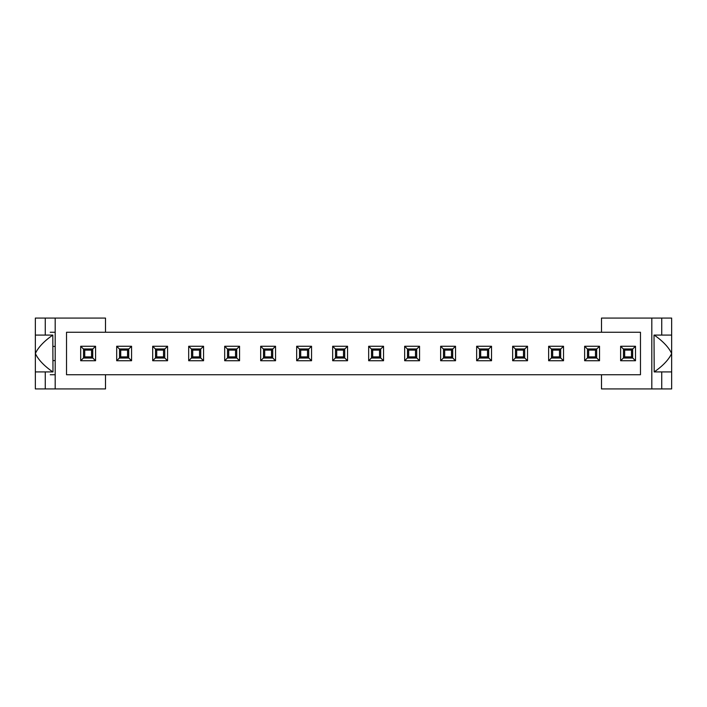 <?xml version="1.0" encoding="UTF-8"?>
<svg xmlns="http://www.w3.org/2000/svg" width="707" height="707" viewBox="0 0 707 707"><rect width="100%" height="100%" fill="white"/><g stroke="black" fill="none" stroke-linecap="round" stroke-linejoin="round"><path stroke-width="1.06" d="M92.67 358.034L83.603 358.034L83.603 348.966L92.67 348.966L92.67 358.034L91.539 356.902L84.734 356.902L84.734 350.098L83.603 348.966M83.603 358.034L84.734 356.902M84.734 350.098L91.539 350.098L92.67 348.966M91.539 350.098L91.539 356.902M128.665 358.034L119.598 358.034L119.598 348.966L128.665 348.966L128.665 358.034L127.534 356.902L120.729 356.902L120.729 350.098L119.598 348.966M119.598 358.034L120.729 356.902M120.729 350.098L127.534 350.098L128.665 348.966M127.534 350.098L127.534 356.902M164.669 358.034L155.593 358.034L155.593 348.966L164.669 348.966L164.669 358.034L163.529 356.902L156.733 356.902L156.733 350.098L155.593 348.966M155.593 358.034L156.733 356.902M156.733 350.098L163.529 350.098L164.669 348.966M163.529 350.098L163.529 356.902M200.664 358.034L191.588 358.034L191.588 348.966L200.664 348.966L200.664 358.034L199.524 356.902L192.728 356.902L192.728 350.098L191.588 348.966M191.588 358.034L192.728 356.902M192.728 350.098L199.524 350.098L200.664 348.966M199.524 350.098L199.524 356.902M236.659 358.034L227.583 358.034L227.583 348.966L236.659 348.966L236.659 358.034L235.519 356.902L228.723 356.902L228.723 350.098L227.583 348.966M227.583 358.034L228.723 356.902M228.723 350.098L235.519 350.098L236.659 348.966M235.519 350.098L235.519 356.902M272.655 358.034L263.578 358.034L263.578 348.966L272.655 348.966L272.655 358.034L271.515 356.902L264.718 356.902L264.718 350.098L263.578 348.966M263.578 358.034L264.718 356.902M264.718 350.098L271.515 350.098L272.655 348.966M271.515 350.098L271.515 356.902M308.65 358.034L299.574 358.034L299.574 348.966L308.65 348.966L308.65 358.034L307.51 356.902L300.714 356.902L300.714 350.098L299.574 348.966M299.574 358.034L300.714 356.902M300.714 350.098L307.51 350.098L308.65 348.966M307.51 350.098L307.51 356.902M344.645 358.034L335.569 358.034L335.569 348.966L344.645 348.966L344.645 358.034L343.505 356.902L336.709 356.902L336.709 350.098L335.569 348.966M335.569 358.034L336.709 356.902M336.709 350.098L343.505 350.098L344.645 348.966M343.505 350.098L343.505 356.902M380.64 358.034L371.573 358.034L371.573 348.966L380.64 348.966L380.64 358.034L379.509 356.902L372.704 356.902L372.704 350.098L371.573 348.966M371.573 358.034L372.704 356.902M372.704 350.098L379.509 350.098L380.64 348.966M379.509 350.098L379.509 356.902M416.635 358.034L407.568 358.034L407.568 348.966L416.635 348.966L416.635 358.034L415.504 356.902L408.699 356.902L408.699 350.098L407.568 348.966M407.568 358.034L408.699 356.902M408.699 350.098L415.504 350.098L416.635 348.966M415.504 350.098L415.504 356.902M452.63 358.034L443.563 358.034L443.563 348.966L452.63 348.966L452.63 358.034L451.499 356.902L444.694 356.902L444.694 350.098L443.563 348.966M443.563 358.034L444.694 356.902M444.694 350.098L451.499 350.098L452.63 348.966M451.499 350.098L451.499 356.902M488.625 358.034L479.558 358.034L479.558 348.966L488.625 348.966L488.625 358.034L487.494 356.902L480.689 356.902L480.689 350.098L479.558 348.966M479.558 358.034L480.689 356.902M480.689 350.098L487.494 350.098L488.625 348.966M487.494 350.098L487.494 356.902M524.621 358.034L515.553 358.034L515.553 348.966L524.621 348.966L524.621 358.034L523.489 356.902L516.684 356.902L516.684 350.098L515.553 348.966M515.553 358.034L516.684 356.902M516.684 350.098L523.489 350.098L524.621 348.966M523.489 350.098L523.489 356.902M560.616 358.034L551.548 358.034L551.548 348.966L560.616 348.966L560.616 358.034L559.484 356.902L552.68 356.902L552.68 350.098L551.548 348.966M551.548 358.034L552.68 356.902M552.68 350.098L559.484 350.098L560.616 348.966M559.484 350.098L559.484 356.902M596.611 358.034L587.544 358.034L587.544 348.966L596.611 348.966L596.611 358.034L595.48 356.902L588.675 356.902L588.675 350.098L587.544 348.966M587.544 358.034L588.675 356.902M588.675 350.098L595.48 350.098L596.611 348.966M595.48 350.098L595.48 356.902M632.606 358.034L623.539 358.034L623.539 348.966L632.606 348.966L632.606 358.034L631.475 356.902L624.67 356.902L624.67 350.098L623.539 348.966M623.539 358.034L624.67 356.902M624.67 350.098L631.475 350.098L632.606 348.966M631.475 350.098L631.475 356.902M661.734 318.07L651.81 318.07L651.81 388.93L671.65 388.93L671.65 318.07L661.734 318.07L661.734 335.074M45.266 388.93L105.502 388.93L105.502 374.754L66.529 374.754L66.529 332.246L105.502 332.246L105.502 318.07L35.35 318.07L35.35 388.93L45.266 388.93L45.266 371.926M52.804 371.926C51.646 371.06 39.848 363.354 35.35 353.5C39.857 343.637 51.638 335.949 52.804 335.074L52.99 371.926L35.35 371.926M52.804 335.074L35.35 335.074M45.266 335.074L45.266 318.07M651.81 388.93L601.498 388.93L601.498 374.754L105.502 374.754M55.19 318.07L55.19 388.93M105.502 332.246L601.498 332.246L601.498 318.07L651.81 318.07M620.631 346.271L623.468 349.108L623.468 357.892L620.631 360.729L620.631 346.271L635.513 346.271L635.513 360.729L620.631 360.729M584.636 346.271L587.473 349.108L587.473 357.892L584.636 360.729L584.636 346.271L599.518 346.271L599.518 360.729L584.636 360.729M548.641 346.271L551.478 349.108L551.478 357.892L548.641 360.729L548.641 346.271L563.523 346.271L563.523 360.729L548.641 360.729M512.646 346.271L515.483 349.108L515.483 357.892L512.646 360.729L512.646 346.271L527.528 346.271L527.528 360.729L512.646 360.729M476.651 346.271L479.487 349.108L479.487 357.892L476.651 360.729L476.651 346.271L491.533 346.271L491.533 360.729L476.651 360.729M440.655 346.271L443.492 349.108L443.492 357.892L440.655 360.729L440.655 346.271L455.538 346.271L455.538 360.729L440.655 360.729M404.66 346.271L407.497 349.108L407.497 357.892L404.66 360.729L404.66 346.271L419.543 346.271L419.543 360.729L404.66 360.729M368.665 346.271L371.502 349.108L371.502 357.892L368.665 360.729L368.665 346.271L383.548 346.271L383.548 360.729L368.665 360.729M332.67 346.271L335.498 349.108L335.498 357.892L332.67 360.729L332.67 346.271L347.552 346.271L347.552 360.729L332.67 360.729M296.675 346.271L299.503 349.108L299.503 357.892L296.675 360.729L296.675 346.271L311.548 346.271L311.548 360.729L296.675 360.729M260.68 346.271L263.508 349.108L263.508 357.892L260.68 360.729L260.68 346.271L275.553 346.271L275.553 360.729L260.68 360.729M224.685 346.271L227.513 349.108L227.513 357.892L224.685 360.729L224.685 346.271L239.558 346.271L239.558 360.729L224.685 360.729M188.689 346.271L191.517 349.108L191.517 357.892L188.689 360.729L188.689 346.271L203.563 346.271L203.563 360.729L188.689 360.729M152.694 346.271L155.522 349.108L155.522 357.892L152.694 360.729L152.694 346.271L167.568 346.271L167.568 360.729L152.694 360.729M116.69 346.271L119.527 349.108L119.527 357.892L116.69 360.729L116.69 346.271L131.573 346.271L131.573 360.729L116.69 360.729M80.695 346.271L83.532 349.108L83.532 357.892L80.695 360.729L80.695 346.271L95.578 346.271L95.578 360.729L80.695 360.729M654.196 335.074C655.354 335.94 667.152 343.646 671.65 353.5C667.143 363.363 655.362 371.051 654.196 371.926L654.01 335.074L671.65 335.074M654.196 371.926L671.65 371.926M661.734 371.926L661.734 388.93M601.498 332.246L640.471 332.246L640.471 374.754L601.498 374.754M635.513 360.729L632.606 357.892M632.606 349.108L635.513 346.271M599.518 360.729L596.611 357.892M596.611 349.108L599.518 346.271M563.523 360.729L560.616 357.892M560.616 349.108L563.523 346.271M527.528 360.729L524.621 357.892M524.621 349.108L527.528 346.271M491.533 360.729L488.625 357.892M488.625 349.108L491.533 346.271M455.538 360.729L452.63 357.892M452.63 349.108L455.538 346.271M419.543 360.729L416.635 357.892M416.635 349.108L419.543 346.271M383.548 360.729L380.64 357.892M380.64 349.108L383.548 346.271M347.552 360.729L344.645 357.892M344.645 349.108L347.552 346.271M311.548 360.729L308.65 357.892M308.65 349.108L311.548 346.271M275.553 360.729L272.655 357.892M272.655 349.108L275.553 346.271M239.558 360.729L236.659 357.892M236.659 349.108L239.558 346.271M203.563 360.729L200.664 357.892M200.664 349.108L203.563 346.271M167.568 360.729L164.669 357.892M164.669 349.108L167.568 346.271M131.573 360.729L128.665 357.892M128.665 349.108L131.573 346.271M95.578 360.729L92.67 357.892M92.67 349.108L95.578 346.271M92.741 349.108L92.741 357.892M128.736 349.108L128.736 357.892M164.74 349.108L164.74 357.892M200.735 349.108L200.735 357.892M236.73 349.108L236.73 357.892M272.725 349.108L272.725 357.892M308.72 349.108L308.72 357.892M344.716 349.108L344.716 357.892M380.711 349.108L380.711 357.892M416.706 349.108L416.706 357.892M452.701 349.108L452.701 357.892M488.696 349.108L488.696 357.892M524.691 349.108L524.691 357.892M560.686 349.108L560.686 357.892M596.681 349.108L596.681 357.892M632.677 349.108L632.677 357.892M55.19 374.754L50.232 374.754M50.232 332.246L55.19 332.246M52.99 360.588L55.19 360.588M55.19 346.412L52.99 346.412"/></g></svg>
